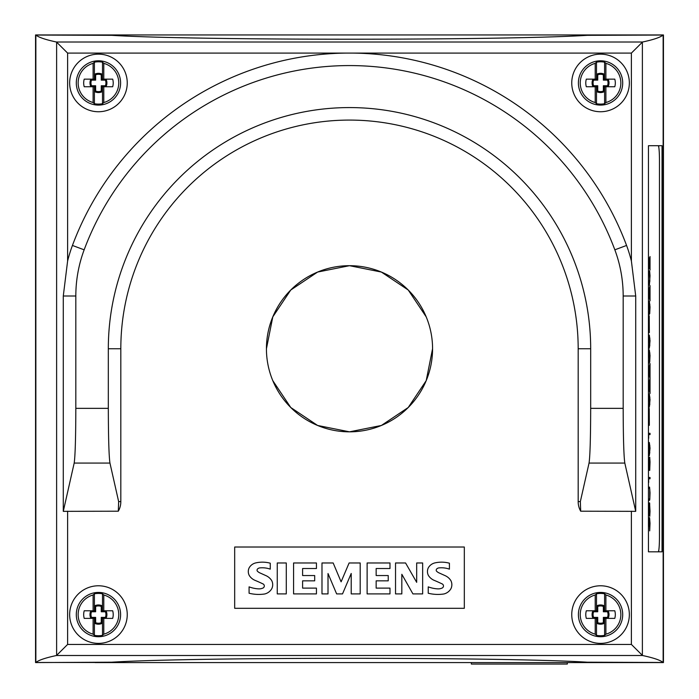 <?xml version="1.0" encoding="UTF-8"?>
<svg xmlns="http://www.w3.org/2000/svg" width="699" height="699" viewBox="0 0 699 699"><rect width="100%" height="100%" fill="white"/><g stroke="black" fill="none" stroke-linecap="round" stroke-linejoin="round"><path stroke-width="1.05" d="M266.433 348.757A83.067 83.067 0 0 1 349.5 265.69A83.067 83.067 0 0 1 432.567 348.757A83.067 83.067 0 0 1 349.5 431.833A83.067 83.067 0 0 1 266.433 348.757L272.793 316.874L290.758 290.024L317.608 272.06L349.5 265.69L381.392 272.06L408.242 290.024L426.198 316.865M432.567 348.757L426.207 380.649L408.242 407.5L381.392 425.464L349.5 431.833L317.608 425.464L290.758 407.5L272.793 380.658M127.244 614.578A28.799 28.799 0 0 1 98.454 643.377A28.799 28.799 0 0 1 69.655 614.578A28.799 28.799 0 0 1 98.454 585.779A28.799 28.799 0 0 1 127.244 614.578M127.244 82.945A28.799 28.799 0 0 1 98.454 111.744A28.799 28.799 0 0 1 69.655 82.945A28.799 28.799 0 0 1 98.454 54.146A28.799 28.799 0 0 1 127.244 82.945M629.345 614.578A28.799 28.799 0 0 1 600.546 643.377A28.799 28.799 0 0 1 571.756 614.578A28.799 28.799 0 0 1 600.546 585.779A28.799 28.799 0 0 1 629.345 614.578M629.345 82.945A28.799 28.799 0 0 1 600.546 111.744A28.799 28.799 0 0 1 571.756 82.945A28.799 28.799 0 0 1 600.546 54.146A28.799 28.799 0 0 1 629.345 82.945M103.793 594.989A20.306 20.306 0 0 1 103.793 634.168L102.508 635.339A21.153 21.153 0 0 1 94.391 635.339L93.107 634.168A20.306 20.306 0 0 1 93.107 594.989L94.391 593.818A21.153 21.153 0 0 1 102.508 593.818L103.793 594.989L103.793 610.777L112.679 610.777A13.657 13.657 0 0 1 112.679 618.379L102.508 618.379L102.508 635.339M120.604 614.578A22.15 22.15 0 0 1 98.454 636.728A22.15 22.15 0 0 1 76.296 614.578A22.15 22.15 0 0 1 98.454 592.429A22.15 22.15 0 0 1 120.604 614.578M103.793 63.356A20.306 20.306 0 0 1 103.793 102.535L102.508 103.705A21.153 21.153 0 0 1 94.391 103.705L93.107 102.535A20.306 20.306 0 0 1 93.107 63.356L94.391 62.185A21.153 21.153 0 0 1 102.508 62.185L103.793 63.356L103.793 79.144L112.679 79.144A13.657 13.657 0 0 1 112.679 86.746L102.508 86.746L102.508 103.705M120.604 82.945A22.15 22.15 0 0 1 98.454 105.095A22.15 22.15 0 0 1 76.296 82.945A22.15 22.15 0 0 1 98.454 60.796A22.15 22.15 0 0 1 120.604 82.945M605.893 594.989A20.306 20.306 0 0 1 605.893 634.168L604.609 635.339A21.153 21.153 0 0 1 596.492 635.339L595.207 634.168A20.306 20.306 0 0 1 595.207 594.989L596.492 593.818A21.153 21.153 0 0 1 604.609 593.818L605.893 594.989L605.893 610.777L614.779 610.777A13.657 13.657 0 0 1 614.779 618.379L604.609 618.379L604.609 635.339M622.704 614.578A22.15 22.15 0 0 1 600.546 636.728A22.15 22.15 0 0 1 578.396 614.578A22.15 22.15 0 0 1 600.546 592.429A22.15 22.15 0 0 1 622.704 614.578M605.893 63.356A20.306 20.306 0 0 1 605.893 102.535L604.609 103.705A21.153 21.153 0 0 1 596.492 103.705L595.207 102.535A20.306 20.306 0 0 1 595.207 63.356L596.492 62.185A21.153 21.153 0 0 1 604.609 62.185L605.893 63.356L605.893 79.144L614.779 79.144A13.657 13.657 0 0 1 614.779 86.746L604.609 86.746L604.609 103.705M622.704 82.945A22.15 22.15 0 0 1 600.546 105.095A22.15 22.15 0 0 1 578.396 82.945A22.15 22.15 0 0 1 600.546 60.796A22.15 22.15 0 0 1 622.704 82.945M580.694 511.205A19.205 19.205 0 0 1 578.178 501.585L578.178 348.757A228.678 228.678 0 0 0 349.5 120.079A228.678 228.678 0 0 0 120.822 348.757L120.822 501.585A19.205 19.205 0 0 1 118.306 511.205L63.286 511.345L63.286 296.009L67.611 261.015A144.71 144.71 0 0 1 72.434 245.454A295.694 295.694 0 0 1 345.865 53.089L353.135 53.089A295.694 295.694 0 0 1 626.566 245.454A144.71 144.71 0 0 1 631.389 261.015L635.714 296.009L635.714 511.345L580.694 511.205L580.345 501.585L589.047 463.079L624.819 463.079C623.805 456.29 623.255 438.046 623.176 408.356L623.176 296.009A132.207 132.207 0 0 0 614.84 249.823A283.191 283.191 0 0 0 84.151 249.823A132.207 132.207 0 0 0 75.824 296.009L75.824 408.356C75.745 438.046 75.195 456.29 74.181 463.079L63.286 511.345M471.336 662.573L471.336 664.05L567.317 664.05L567.317 662.573M658.231 551.817L648.454 551.817L648.454 145.707L658.231 145.707A14.766 1.232 -90 0 1 659.463 160.473L659.463 537.05A14.766 1.232 -90 0 1 658.231 551.817M648.454 260.019L648.882 257.442L649.921 267.21L650.026 256.542L650.026 269.971L648.864 258.779L648.812 268.8L648.454 266.249M648.454 292.846L650.026 285.611L650.026 300.823L648.454 293.589M649.345 332.654L649.24 315.826L649.24 332.654M648.454 353.642L649.327 349.832L650.026 355.485L649.712 362.108L649.1 363.017L648.454 359.207M648.454 397.827L649.327 394.009L650.026 399.662L649.327 407.202L648.454 403.384M649.878 434.612L649.878 433.31L648.454 433.31L650.026 433.31L650.026 434.612L648.611 434.612L648.707 438.256L648.454 434.193M648.454 460.099L648.803 458.125L649.1 461.523L649.712 457.225L650.026 461.96L649.712 470.41L649.1 466.111L648.803 469.492L648.454 467.526M649.738 489.169L649.406 487.133L648.454 487.133L649.554 487.133L650.026 492.786L649.79 499.392L649.554 500.318L648.454 500.318L649.406 500.318L649.738 498.282M649.406 499.016L648.454 499.016L649.554 499.016L649.773 498.125L649.773 489.335L649.554 488.435L648.454 488.435L649.406 488.435M648.454 518.675L649.004 523.918L649.554 517.575L650.026 523.219L649.694 530.873L649.703 519.488L649.118 526.399L648.506 520.755L648.506 528.933M648.515 504.302L648.655 514.674L649.546 502.834L650.026 511.249L649.764 516.273L649.563 504.136L648.96 515.049L648.637 515.993L648.454 513.066M649.878 478.789L649.878 477.487L648.454 477.487L650.026 477.487L650.026 478.789L648.611 478.789L648.707 482.441L648.454 478.369M648.454 446.312L649.327 442.493L650.026 448.146L649.327 455.687L648.454 451.869M649.345 425.315L649.24 408.487L649.24 425.315M648.454 370.785L650.026 363.55L650.026 393.485L648.454 386.259M648.454 385.507L649.974 378.517L648.454 371.527M648.454 338.919L649.327 335.109L650.026 340.762L649.327 348.294L648.454 344.485M648.454 305.157L649.327 301.348L650.026 307.001L649.712 313.624L649.1 314.533L648.454 310.723M648.454 274.48L648.812 270.88L648.506 279.364L649.03 283.785L649.843 281.12L649.616 270.88L650.026 275.729L649.406 285.087L648.454 280.71M649.03 283.785L648.506 281.671M649.729 272.977L649.616 271.754M649.021 285.087L649.773 281.671M648.55 272.977L648.663 271.754M649.1 302.65L648.576 311.09L649.1 313.231L649.703 312.313L649.852 304.799L649.327 302.65L648.724 303.576M648.576 303.576L648.471 304.423M648.471 311.457L648.724 312.313M648.576 312.313L649.1 313.231M649.808 304.449L649.1 301.348M649.1 314.533L649.808 311.439M649.1 336.411L648.576 344.843L649.1 346.992L649.703 346.075L649.852 338.561L649.327 336.411L648.724 337.329M648.576 337.329L648.471 338.185M648.471 345.219L648.724 346.075M648.576 346.075L649.1 346.992M649.808 338.202L649.1 335.109M649.1 348.294L649.808 345.192M649.528 375.11L649.528 367.202L648.689 371.16L649.528 375.11L648.689 371.16M648.541 371.16L649.528 367.202M649.528 389.841L649.528 381.925L648.689 385.883L649.528 389.841L648.689 385.883M648.541 385.883L649.528 381.925M649.493 367.202L649.642 366.704M649.878 378.089L649.493 375.11M649.493 381.925L649.878 378.954M649.878 392.812L649.493 389.841M649.493 366.704L649.878 364.223M649.1 443.804L648.506 449.973L649.327 454.385L649.852 445.945L649.327 443.804L648.724 444.721M648.576 444.721L648.471 445.578M648.471 452.611L648.724 453.459M648.576 453.459L649.1 454.385M649.808 445.595L649.1 442.493M649.1 455.687L649.808 452.585M649.747 504.136L649.546 502.834M649.764 514.499L649.825 513.118M649.301 504.809L649.563 504.136M648.637 515.993L649.039 514.088M649.004 523.918L648.454 520.065M649.773 520.117L649.441 517.706M649.694 529.999L649.808 528.601M649.109 520.152L649.485 518.894M648.969 525.028L648.969 523.918M648.777 459.47L648.663 468.173L648.777 459.47M649.686 458.527L649.144 463.42L649.502 469.108L649.686 458.527M649.38 459.226L649.502 458.527M649.231 459.226L649.153 460.213M649.074 461.523L649.03 462.747M649.03 464.887L649.074 466.111M649.153 467.395L649.38 468.391M649.231 468.391L649.502 469.108M648.899 460.265L648.637 458.125M649.799 459.217L649.476 457.225M649.476 470.41L649.799 468.409M648.637 469.492L648.899 467.378M649.1 395.311L648.576 403.751L649.1 405.901L649.703 404.974L649.852 397.46L649.327 395.311L648.724 396.237M648.576 396.237L648.471 397.093M648.471 404.127L648.724 404.974M648.576 404.974L649.1 405.901M649.808 397.111L649.1 394.009M649.1 407.202L649.808 404.101M649.1 351.134L648.576 359.574L649.1 361.715L649.703 360.798L649.852 353.283L649.327 351.134L648.724 352.06M648.576 352.06L648.471 352.908M648.471 359.941L648.724 360.798M648.576 360.798L649.1 361.715M649.808 352.934L649.1 349.832M649.1 363.017L649.808 359.924M649.528 297.171L649.528 289.264L648.689 293.222L649.528 297.171L648.689 293.222M648.541 293.222L649.528 289.264M649.493 289.264L650.026 286.957M649.878 300.151L649.493 297.171M649.878 286.957L649.878 286.284M648.733 257.442L649.03 258.385M649.266 261.924L648.89 258.385M649.921 267.21L649.651 265.969M649.878 268.399L649.878 267.21M648.48 259.364L648.724 258.779M648.724 267.481L648.48 266.869M648.663 268.512L648.663 267.481M94.994 662.573L663.447 662.573L663.447 34.95L35.553 34.95L35.553 662.573L111.744 662.198C193.405 657.008 505.657 657.008 587.274 662.198L663.141 662.477L663.141 35.046L587.274 35.326C505.657 40.516 193.405 40.516 111.744 35.326L35.859 35.046L35.859 662.477L94.994 662.477M67.611 261.015L67.611 53.089L56.488 42.019C45.584 39.703 38.707 37.379 35.859 35.046M663.141 35.046C660.284 37.379 653.408 39.703 642.512 42.019L631.389 53.089L631.389 261.015M35.859 662.477C38.707 660.144 45.584 657.82 56.488 655.505L67.611 644.434L67.611 511.205M416.683 562.975L422.65 562.975L422.65 593.905L412.926 593.905L401.829 574.29L401.829 593.905L395.529 593.905L395.529 562.975L405.569 562.975L416.683 582.337L416.683 562.975M395.529 593.905L395.529 562.975M360.195 593.905L351.213 593.905L351.213 573.468L342.519 593.905L336.638 593.905L328.014 573.529L328.014 593.905L321.986 593.905L321.986 562.975L333.17 562.975L341.103 581.821L349.107 562.975L360.195 562.975L360.195 593.905M277.258 562.975L286.284 562.975L286.284 593.905L277.258 593.905L277.258 562.975M255.939 562.861A30.092 30.092 0 0 1 270.26 563.202L270.26 569.143A24.15 24.15 0 0 0 259.818 567.903A3.644 3.644 0 0 0 257.398 569.143A1.826 1.826 0 0 0 257.258 571.022A8.239 8.239 0 0 0 260.194 573.04L265.751 575.548A13.045 13.045 0 0 1 271.719 580.616A9.017 9.017 0 0 1 271.78 588.68A11.079 11.079 0 0 1 264.72 593.975A39.45 39.45 0 0 1 249.08 593.233L249.08 586.863A32.058 32.058 0 0 0 258.49 588.864A9.122 9.122 0 0 0 262.658 588.165A2.289 2.289 0 0 0 262.658 583.77A142.928 142.928 0 0 0 255.284 580.458A12.556 12.556 0 0 1 249.281 575.504A8.467 8.467 0 0 1 249.194 567.754A10.249 10.249 0 0 1 255.939 562.861M249.08 593.233L249.08 586.863M314.69 575.548L314.69 580.834L302.606 580.834L302.606 588.121L316.437 588.121L316.437 593.905L293.58 593.905L293.58 562.975L316.437 562.975L316.437 568.514L302.606 568.514L302.606 575.548L314.69 575.548M388.233 575.548L388.233 580.834L376.158 580.834L376.158 588.121L389.981 588.121L389.981 593.905L367.124 593.905L367.124 562.975L389.981 562.975L389.981 568.514L376.158 568.514L376.158 575.548L388.233 575.548M435.093 562.861A30.092 30.092 0 0 1 449.413 563.202L449.413 569.143A24.15 24.15 0 0 0 438.972 567.903A3.644 3.644 0 0 0 436.552 569.143A1.826 1.826 0 0 0 436.421 571.022A8.239 8.239 0 0 0 439.356 573.04L444.913 575.548A13.045 13.045 0 0 1 450.872 580.616A9.017 9.017 0 0 1 450.942 588.68A11.079 11.079 0 0 1 443.882 593.975A39.45 39.45 0 0 1 428.234 593.233L428.234 586.863A32.058 32.058 0 0 0 437.653 588.864A9.122 9.122 0 0 0 441.82 588.165A2.289 2.289 0 0 0 441.82 583.77A142.928 142.928 0 0 0 434.446 580.458A12.556 12.556 0 0 1 428.435 575.504A8.467 8.467 0 0 1 428.347 567.754A10.249 10.249 0 0 1 435.093 562.861M428.234 593.233L428.234 586.863M464.319 547.02L464.319 608.305L234.681 608.305L234.681 547.02L464.319 547.02M658.755 147.105L658.755 145.707L648.454 145.707L662.032 145.707L662.032 551.817L648.454 551.817L658.755 551.817L658.755 550.419M589.047 463.079C590.061 456.29 590.603 438.046 590.681 408.356L590.681 348.757A241.181 241.181 0 0 0 349.5 107.576A241.181 241.181 0 0 0 108.319 348.757L108.319 408.356C108.397 438.046 108.939 456.29 109.953 463.079L118.647 501.585L118.306 511.205M578.178 501.585L580.345 501.585M635.714 511.345L624.819 463.079M604.329 74.216L604.329 79.162L608.113 79.162A8.458 8.458 0 0 1 608.113 86.728L604.329 86.728L604.329 91.674A8.458 8.458 0 0 1 596.763 91.674L596.763 86.728L592.979 86.728A8.458 8.458 0 0 1 592.979 79.162L596.763 79.162L596.763 74.216A8.458 8.458 0 0 1 604.329 74.216L603.359 74.837A7.488 7.488 0 0 0 597.732 74.837L597.732 80.132L593.608 80.132A7.488 7.488 0 0 0 593.608 85.759L597.732 85.759L597.732 91.053A7.488 7.488 0 0 0 603.359 91.053L603.359 85.759L607.492 85.759A7.488 7.488 0 0 0 607.492 80.132L603.359 80.132L603.359 74.837M596.763 74.216L597.732 74.837M604.329 79.162L603.359 80.132M608.113 79.162L607.492 80.132M608.113 86.728L607.492 85.759M604.329 86.728L603.359 85.759M604.329 91.674L603.359 91.053M596.763 91.674L597.732 91.053M596.763 79.162L597.732 80.132M592.979 79.162L593.608 80.132M592.979 86.728L593.608 85.759M596.763 86.728L597.732 85.759M596.492 103.705L596.492 86.746L586.321 86.746A13.657 13.657 0 0 1 586.321 79.144L596.492 79.144L596.492 62.185M604.609 62.185L604.609 79.144L605.893 79.144M605.893 86.746L605.893 102.535M595.207 79.144L595.207 63.356M595.207 102.535L595.207 86.746M604.329 605.85L604.329 610.795L608.113 610.795A8.458 8.458 0 0 1 608.113 618.362L604.329 618.362L604.329 623.307A8.458 8.458 0 0 1 596.763 623.307L596.763 618.362L592.979 618.362A8.458 8.458 0 0 1 592.979 610.795L596.763 610.795L596.763 605.85A8.458 8.458 0 0 1 604.329 605.85L603.359 606.47A7.488 7.488 0 0 0 597.732 606.47L597.732 611.765L593.608 611.765A7.488 7.488 0 0 0 593.608 617.392L597.732 617.392L597.732 622.687A7.488 7.488 0 0 0 603.359 622.687L603.359 617.392L607.492 617.392A7.488 7.488 0 0 0 607.492 611.765L603.359 611.765L603.359 606.47M596.763 605.85L597.732 606.47M604.329 610.795L603.359 611.765M608.113 610.795L607.492 611.765M608.113 618.362L607.492 617.392M604.329 618.362L603.359 617.392M604.329 623.307L603.359 622.687M596.763 623.307L597.732 622.687M596.763 610.795L597.732 611.765M592.979 610.795L593.608 611.765M592.979 618.362L593.608 617.392M596.763 618.362L597.732 617.392M596.492 635.339L596.492 618.379L586.321 618.379A13.657 13.657 0 0 1 586.321 610.777L596.492 610.777L596.492 593.818M604.609 593.818L604.609 610.777L605.893 610.777M605.893 618.379L605.893 634.168M595.207 610.777L595.207 594.989M595.207 634.168L595.207 618.379M102.229 74.216L102.229 79.162L106.012 79.162A8.458 8.458 0 0 1 106.012 86.728L102.229 86.728L102.229 91.674A8.458 8.458 0 0 1 94.671 91.674L94.671 86.728L90.887 86.728A8.458 8.458 0 0 1 90.887 79.162L94.671 79.162L94.671 74.216A8.458 8.458 0 0 1 102.229 74.216L101.268 74.837A7.488 7.488 0 0 0 95.641 74.837L95.641 80.132L91.508 80.132A7.488 7.488 0 0 0 91.508 85.759L95.641 85.759L95.641 91.053A7.488 7.488 0 0 0 101.268 91.053L101.268 85.759L105.392 85.759A7.488 7.488 0 0 0 105.392 80.132L101.268 80.132L101.268 74.837M94.671 74.216L95.641 74.837M102.229 79.162L101.268 80.132M106.012 79.162L105.392 80.132M106.012 86.728L105.392 85.759M102.229 86.728L101.268 85.759M102.229 91.674L101.268 91.053M94.671 91.674L95.641 91.053M94.671 79.162L95.641 80.132M90.887 79.162L91.508 80.132M90.887 86.728L91.508 85.759M94.671 86.728L95.641 85.759M94.391 103.705L94.391 86.746L84.221 86.746A13.657 13.657 0 0 1 84.221 79.144L94.391 79.144L94.391 62.185M102.508 62.185L102.508 79.144L103.793 79.144M103.793 86.746L103.793 102.535M93.107 79.144L93.107 63.356M93.107 102.535L93.107 86.746M102.229 605.85L102.229 610.795L106.012 610.795A8.458 8.458 0 0 1 106.012 618.362L102.229 618.362L102.229 623.307A8.458 8.458 0 0 1 94.671 623.307L94.671 618.362L90.887 618.362A8.458 8.458 0 0 1 90.887 610.795L94.671 610.795L94.671 605.85A8.458 8.458 0 0 1 102.229 605.85L101.268 606.47A7.488 7.488 0 0 0 95.641 606.47L95.641 611.765L91.508 611.765A7.488 7.488 0 0 0 91.508 617.392L95.641 617.392L95.641 622.687A7.488 7.488 0 0 0 101.268 622.687L101.268 617.392L105.392 617.392A7.488 7.488 0 0 0 105.392 611.765L101.268 611.765L101.268 606.47M94.671 605.85L95.641 606.47M102.229 610.795L101.268 611.765M106.012 610.795L105.392 611.765M106.012 618.362L105.392 617.392M102.229 618.362L101.268 617.392M102.229 623.307L101.268 622.687M94.671 623.307L95.641 622.687M94.671 610.795L95.641 611.765M90.887 610.795L91.508 611.765M90.887 618.362L91.508 617.392M94.671 618.362L95.641 617.392M94.391 635.339L94.391 618.379L84.221 618.379A13.657 13.657 0 0 1 84.221 610.777L94.391 610.777L94.391 593.818M102.508 593.818L102.508 610.777L103.793 610.777M103.793 618.379L103.793 634.168M93.107 610.777L93.107 594.989M93.107 634.168L93.107 618.379M631.389 511.205L631.389 644.434L642.512 655.505C653.408 657.82 660.284 660.144 663.141 662.477M642.512 42.019L56.488 42.019M56.619 42.097L56.619 655.426M120.822 348.757L108.319 348.757M578.178 348.757L590.681 348.757M635.714 296.009L623.176 296.009M626.566 245.454L614.84 249.823M74.181 463.079L109.953 463.079M590.681 408.356L623.176 408.356M75.824 408.356L108.319 408.356M63.286 296.009L75.824 296.009M120.822 501.585L118.647 501.585M72.434 245.454L84.151 249.823M67.611 53.089L345.865 53.089M353.135 53.089L631.389 53.089M56.488 655.505L642.512 655.505M631.389 644.434L67.611 644.434M642.381 42.097L642.381 655.426"/></g></svg>
